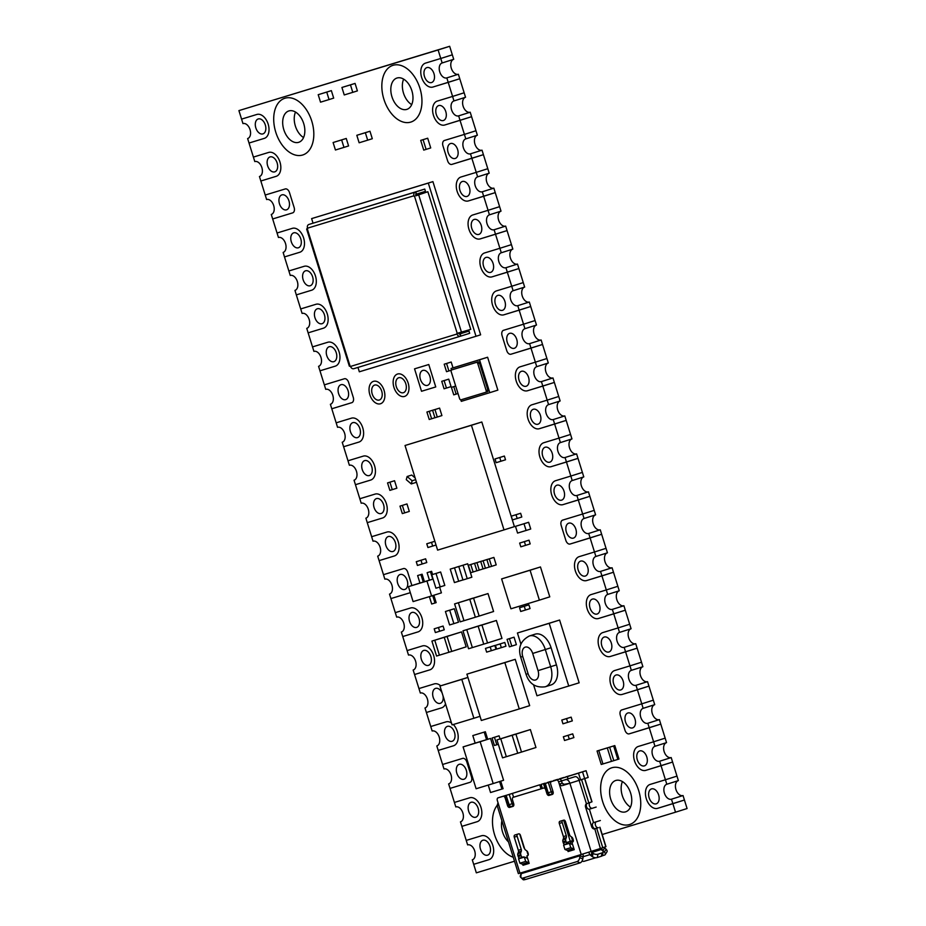 <?xml version="1.0" encoding="UTF-8"?>
<svg xmlns="http://www.w3.org/2000/svg" width="926" height="926" viewBox="0 0 926 926"><rect width="100%" height="100%" fill="white"/><g stroke="black" fill="none" stroke-linecap="round" stroke-linejoin="round"><path stroke-width="1.39" d="M406.78 109.395A16.436 10.406 -107.5 0 0 406.85 109.384A16.436 10.406 -107.5 0 0 411.839 90.621A16.436 10.406 -107.5 0 0 397.011 78.016A16.436 10.406 -107.5 0 0 396.941 78.039A16.436 10.406 -107.5 0 0 391.953 96.79A16.436 10.406 -107.5 0 0 406.78 109.395M393.052 65.306A29.748 18.844 -107.5 0 0 392.925 65.341A29.748 18.844 -107.5 0 0 383.908 99.29A29.748 18.844 -107.5 0 0 410.739 122.105A29.748 18.844 -107.5 0 0 410.866 122.07A29.748 18.844 -107.5 0 0 419.883 88.12A29.748 18.844 -107.5 0 0 393.052 65.306A29.748 18.844 72.5 0 1 419.883 88.12A29.748 18.844 72.5 0 1 410.866 122.07A29.748 18.844 72.5 0 1 410.739 122.105A29.748 18.844 72.5 0 1 383.908 99.29A29.748 18.844 72.5 0 1 392.925 65.341A29.748 18.844 72.5 0 1 393.052 65.306M403.643 79.138A16.436 10.406 -107.5 0 0 411.7 104.626M298.647 142.326A16.436 10.406 -107.5 0 0 298.716 142.303A16.436 10.406 -107.5 0 0 303.705 123.54A16.436 10.406 -107.5 0 0 288.877 110.935A16.436 10.406 -107.5 0 0 288.808 110.958A16.436 10.406 -107.5 0 0 283.819 129.709A16.436 10.406 -107.5 0 0 298.647 142.326M284.919 98.237A29.748 18.844 -107.5 0 0 284.791 98.272A29.748 18.844 -107.5 0 0 275.774 132.21A29.748 18.844 -107.5 0 0 302.605 155.024A29.748 18.844 -107.5 0 0 302.733 154.989A29.748 18.844 -107.5 0 0 311.749 121.051A29.748 18.844 -107.5 0 0 284.919 98.237A29.748 18.844 -107.5 0 0 284.791 98.272A29.748 18.844 -107.5 0 0 275.774 132.21A29.748 18.844 -107.5 0 0 302.605 155.024A29.748 18.844 -107.5 0 0 302.733 154.989A29.748 18.844 -107.5 0 0 311.749 121.051A29.748 18.844 -107.5 0 0 284.919 98.237M295.51 112.058A16.436 10.406 -107.5 0 0 303.566 137.546M625.571 811.859A16.436 10.406 -107.5 0 0 625.64 811.836A16.436 10.406 -107.5 0 0 630.629 793.084A16.436 10.406 -107.5 0 0 615.802 780.468A16.436 10.406 -107.5 0 0 615.732 780.491A16.436 10.406 -107.5 0 0 610.743 799.254A16.436 10.406 -107.5 0 0 625.571 811.859M611.843 767.77A29.748 18.844 -107.5 0 0 611.716 767.804A29.748 18.844 -107.5 0 0 602.699 801.742A29.748 18.844 -107.5 0 0 629.53 824.557A29.748 18.844 -107.5 0 0 629.657 824.522A29.748 18.844 -107.5 0 0 638.685 790.584A29.748 18.844 -107.5 0 0 611.843 767.77A29.748 18.844 -107.5 0 0 611.716 767.804A29.748 18.844 -107.5 0 0 602.699 801.742A29.748 18.844 -107.5 0 0 629.53 824.557A29.748 18.844 -107.5 0 0 629.657 824.522A29.748 18.844 -107.5 0 0 638.685 790.584A29.748 18.844 -107.5 0 0 611.843 767.77M622.434 781.59A16.436 10.406 -107.5 0 0 630.49 807.09M498.176 804.173A29.748 18.844 -107.5 0 0 494.195 833.446A29.748 18.844 -107.5 0 0 513.259 857.245A29.748 18.844 72.5 0 1 494.195 833.446A29.748 18.844 72.5 0 1 498.176 804.173M501.892 820.772A16.436 10.406 -107.5 0 0 508.478 841.896M656.21 803.837A7.825 4.954 -107.5 0 0 656.233 803.826A7.825 4.954 -107.5 0 0 658.617 794.902A7.825 4.954 -107.5 0 0 651.557 788.894A7.825 4.954 -107.5 0 0 651.522 788.906A7.825 4.954 -107.5 0 0 649.149 797.842A7.825 4.954 -107.5 0 0 656.21 803.837M442.165 62.956L453.717 59.299L449.666 46.3L438.114 49.958L440.764 58.477L425.497 63.118A12.524 7.929 -107.5 0 0 425.451 63.142A12.524 7.929 -107.5 0 0 421.643 77.425A12.524 7.929 -107.5 0 0 432.951 87.032L459.771 78.733L448.219 82.379L446.818 77.9A7.825 4.954 72.5 0 1 439.757 71.892A7.825 4.954 72.5 0 1 442.13 62.968A7.825 4.954 72.5 0 1 442.165 62.956L440.764 58.477L425.497 63.118A12.524 7.929 -107.5 0 0 425.451 63.142A12.524 7.929 -107.5 0 0 421.643 77.425A12.524 7.929 -107.5 0 0 432.951 87.032L448.219 82.379L452.594 96.431L437.327 101.084A12.524 7.929 -107.5 0 0 437.269 101.096A12.524 7.929 -107.5 0 0 433.472 115.391A12.524 7.929 -107.5 0 0 444.769 124.998L471.589 116.699L460.037 120.345L458.648 115.866A7.825 4.954 72.5 0 1 451.587 109.858A7.825 4.954 72.5 0 1 453.96 100.922L452.594 96.431L437.327 101.084A12.524 7.929 -107.5 0 0 437.269 101.096A12.524 7.929 -107.5 0 0 433.472 115.391A12.524 7.929 -107.5 0 0 444.769 124.998L460.037 120.345L464.412 134.397L444.399 140.486A4.699 2.975 -107.5 0 0 444.387 140.497A4.699 2.975 -107.5 0 0 442.952 145.845L447.605 160.788A4.699 2.975 72.5 0 0 451.853 164.4L483.418 154.654L471.866 158.311L470.466 153.832A7.825 4.954 72.5 0 1 463.405 147.824A7.825 4.954 72.5 0 1 465.778 138.888A7.825 4.954 72.5 0 1 465.813 138.877L464.412 134.397L444.399 140.486A4.699 2.975 -107.5 0 0 444.387 140.497A4.699 2.975 -107.5 0 0 442.952 145.845L447.605 160.788A4.699 2.975 -107.5 0 0 451.853 164.4L471.866 158.311L476.242 172.363L460.974 177.005A12.524 7.929 -107.5 0 0 460.916 177.028A12.524 7.929 -107.5 0 0 457.12 191.312A12.524 7.929 -107.5 0 0 468.417 200.919L495.236 192.62L483.685 196.277L482.296 191.786A7.825 4.954 72.5 0 1 475.235 185.79A7.825 4.954 72.5 0 1 477.608 176.854A7.825 4.954 72.5 0 1 477.642 176.843L476.242 172.363L460.974 177.005A12.524 7.929 -107.5 0 0 460.916 177.028A12.524 7.929 -107.5 0 0 457.12 191.312A12.524 7.929 -107.5 0 0 468.417 200.919L483.685 196.277L488.071 210.318L472.792 214.971A12.524 7.929 -107.5 0 0 472.746 214.982A12.524 7.929 -107.5 0 0 468.938 229.278A12.524 7.929 -107.5 0 0 480.247 238.885L507.066 230.586L495.514 234.232L494.114 229.752A7.825 4.954 72.5 0 1 487.053 223.745A7.825 4.954 72.5 0 1 489.426 214.82L488.071 210.318L472.792 214.971A12.524 7.929 -107.5 0 0 472.746 214.982A12.524 7.929 -107.5 0 0 468.938 229.278A12.524 7.929 -107.5 0 0 480.247 238.885L495.514 234.232L499.89 248.284L484.622 252.937A12.524 7.929 -107.5 0 0 484.564 252.948A12.524 7.929 -107.5 0 0 480.768 267.244A12.524 7.929 -107.5 0 0 492.065 276.851L518.884 268.552L507.332 272.198L505.943 267.718A7.825 4.954 72.5 0 1 498.882 261.711A7.825 4.954 72.5 0 1 501.255 252.775A7.825 4.954 72.5 0 1 501.29 252.763L499.89 248.284L484.622 252.937A12.524 7.929 -107.5 0 0 484.564 252.948A12.524 7.929 -107.5 0 0 480.768 267.244A12.524 7.929 -107.5 0 0 492.065 276.851L507.332 272.198L511.719 286.25L496.44 290.891A12.524 7.929 -107.5 0 0 496.394 290.914A12.524 7.929 -107.5 0 0 492.586 305.21A12.524 7.929 -107.5 0 0 503.894 314.805L530.714 306.506L519.162 310.164L517.761 305.673A7.825 4.954 72.5 0 1 510.701 299.677A7.825 4.954 72.5 0 1 513.073 290.741A7.825 4.954 72.5 0 1 513.108 290.729L511.719 286.25L496.44 290.891A12.524 7.929 -107.5 0 0 496.394 290.914A12.524 7.929 -107.5 0 0 492.586 305.21A12.524 7.929 -107.5 0 0 503.894 314.805L519.162 310.164L523.537 324.204L503.524 330.304A4.699 2.975 -107.5 0 0 503.501 330.304A4.699 2.975 -107.5 0 0 503.501 330.304A4.699 2.975 -107.5 0 0 502.077 335.652L506.73 350.595A4.699 2.975 72.5 0 0 510.967 354.218L542.532 344.472L530.992 348.118L529.591 343.639A7.825 4.954 72.5 0 1 522.53 337.631A7.825 4.954 72.5 0 1 524.903 328.707A7.825 4.954 72.5 0 1 524.938 328.695L523.537 324.204L503.524 330.304A4.699 2.975 -107.5 0 0 502.077 335.652L506.73 350.595A4.699 2.975 -107.5 0 0 510.967 354.218L530.992 348.118L535.367 362.17L520.088 366.823A12.524 7.929 -107.5 0 0 520.042 366.835A12.524 7.929 -107.5 0 0 520.042 366.835A12.524 7.929 -107.5 0 0 516.233 381.13A12.524 7.929 -107.5 0 0 527.542 390.737L554.361 382.438L542.81 386.084L541.409 381.605A7.825 4.954 72.5 0 1 534.348 375.597A7.825 4.954 72.5 0 1 536.721 366.661L535.367 362.17L520.088 366.823A12.524 7.929 -107.5 0 0 516.233 381.13A12.524 7.929 -107.5 0 0 527.542 390.737L542.81 386.084L547.185 400.136L531.918 404.789A12.524 7.929 -107.5 0 0 531.86 404.801A12.524 7.929 -107.5 0 0 528.063 419.096A12.524 7.929 -107.5 0 0 539.36 428.703L566.18 420.392L554.639 424.05L553.239 419.571A7.825 4.954 72.5 0 1 546.178 413.563A7.825 4.954 72.5 0 1 548.551 404.627A7.825 4.954 72.5 0 1 548.586 404.616L547.185 400.136L531.918 404.789A12.524 7.929 -107.5 0 0 531.86 404.801A12.524 7.929 -107.5 0 0 528.063 419.096A12.524 7.929 -107.5 0 0 539.36 428.703L554.639 424.05L559.015 438.102L543.736 442.744A12.524 7.929 -107.5 0 0 543.689 442.767A12.524 7.929 -107.5 0 0 539.881 457.05A12.524 7.929 -107.5 0 0 551.19 466.658L578.009 458.358L566.457 462.016L565.057 457.525A7.825 4.954 72.5 0 1 557.996 451.529A7.825 4.954 72.5 0 1 560.369 442.593A7.825 4.954 72.5 0 1 560.404 442.582L559.015 438.102L543.736 442.744A12.524 7.929 -107.5 0 0 543.689 442.767A12.524 7.929 -107.5 0 0 539.881 457.05A12.524 7.929 -107.5 0 0 551.19 466.658L566.457 462.016L570.833 476.057L555.565 480.71A12.524 7.929 -107.5 0 0 555.507 480.721A12.524 7.929 -107.5 0 0 551.711 495.016A12.524 7.929 -107.5 0 0 563.008 504.624L589.827 496.324L578.287 499.971L576.886 495.491A7.825 4.954 72.5 0 1 569.826 489.484A7.825 4.954 72.5 0 1 572.199 480.559L570.833 476.057L555.565 480.71A12.524 7.929 -107.5 0 0 555.507 480.721A12.524 7.929 -107.5 0 0 551.711 495.016A12.524 7.929 -107.5 0 0 563.008 504.624L578.287 499.971L582.662 514.023L562.649 520.111A4.699 2.975 -107.5 0 0 562.626 520.123A4.699 2.975 -107.5 0 0 561.191 525.47L565.855 540.414A4.699 2.975 72.5 0 0 570.092 544.025L601.657 534.29L590.105 537.937L588.705 533.457A7.825 4.954 72.5 0 1 581.644 527.45A7.825 4.954 72.5 0 1 584.028 518.514A7.825 4.954 72.5 0 1 584.051 518.502L582.662 514.023L562.649 520.111A4.699 2.975 -107.5 0 0 562.626 520.123A4.699 2.975 -107.5 0 0 561.191 525.47L565.855 540.414A4.699 2.975 -107.5 0 0 570.092 544.025L590.105 537.937L594.48 551.989L579.213 556.63A12.524 7.929 -107.5 0 0 579.155 556.653A12.524 7.929 -107.5 0 0 575.359 570.948A12.524 7.929 -107.5 0 0 586.656 580.544L613.487 572.245L601.935 575.903L600.534 571.411A7.825 4.954 72.5 0 1 593.473 565.416A7.825 4.954 72.5 0 1 595.846 556.48A7.825 4.954 72.5 0 1 595.881 556.468L594.48 551.989L579.213 556.63A12.524 7.929 -107.5 0 0 579.155 556.653A12.524 7.929 -107.5 0 0 575.359 570.948A12.524 7.929 -107.5 0 0 586.656 580.544L601.935 575.903L606.31 589.943L591.031 594.596A12.524 7.929 -107.5 0 0 590.985 594.619A12.524 7.929 -107.5 0 0 587.188 608.903A12.524 7.929 -107.5 0 0 598.485 618.51L625.305 610.211L613.753 613.857L612.352 609.377A7.825 4.954 72.5 0 1 605.291 603.37A7.825 4.954 72.5 0 1 607.676 594.446L606.31 589.943L591.031 594.596A12.524 7.929 -107.5 0 0 590.985 594.619A12.524 7.929 -107.5 0 0 587.188 608.903A12.524 7.929 -107.5 0 0 598.485 618.51L613.753 613.857L618.128 627.909L602.861 632.562A12.524 7.929 -107.5 0 0 602.803 632.574A12.524 7.929 -107.5 0 0 599.006 646.869A12.524 7.929 -107.5 0 0 610.303 656.476L637.134 648.177L625.582 651.823L624.182 647.343A7.825 4.954 72.5 0 1 617.121 641.336A7.825 4.954 72.5 0 1 619.494 632.4A7.825 4.954 72.5 0 1 619.529 632.4L618.128 627.909L602.861 632.562A12.524 7.929 -107.5 0 0 602.803 632.574A12.524 7.929 -107.5 0 0 599.006 646.869A12.524 7.929 -107.5 0 0 610.303 656.476L625.582 651.823L629.958 665.875L614.679 670.528A12.524 7.929 -107.5 0 0 614.632 670.54A12.524 7.929 -107.5 0 0 610.836 684.835A12.524 7.929 -107.5 0 0 622.133 694.442L648.952 686.131L637.401 689.789L636.012 685.298A7.825 4.954 72.5 0 1 628.939 679.302A7.825 4.954 72.5 0 1 631.324 670.366A7.825 4.954 72.5 0 1 631.347 670.355L629.958 665.875L614.679 670.528A12.524 7.929 -107.5 0 0 614.632 670.54A12.524 7.929 -107.5 0 0 610.836 684.835A12.524 7.929 -107.5 0 0 622.133 694.442L637.401 689.789L641.776 703.841L621.763 709.929A4.699 2.975 -107.5 0 0 621.74 709.941A4.699 2.975 -107.5 0 0 621.74 709.941A4.699 2.975 -107.5 0 0 620.316 715.277L624.969 730.22A4.699 2.975 72.5 0 0 629.217 733.843L660.782 724.097L649.23 727.755L647.83 723.264A7.825 4.954 72.5 0 1 640.769 717.268A7.825 4.954 72.5 0 1 643.142 708.332L641.776 703.841L621.763 709.929A4.699 2.975 -107.5 0 0 620.316 715.277L624.969 730.22A4.699 2.975 -107.5 0 0 629.217 733.843L649.23 727.755L653.606 741.795L638.327 746.449A12.524 7.929 -107.5 0 0 638.28 746.46A12.524 7.929 -107.5 0 0 638.28 746.46A12.524 7.929 -107.5 0 0 634.484 760.755A12.524 7.929 -107.5 0 0 645.781 770.363L672.6 762.063L661.048 765.709L659.659 761.23A7.825 4.954 72.5 0 1 652.587 755.222A7.825 4.954 72.5 0 1 654.971 746.298L653.606 741.795L638.327 746.449A12.524 7.929 -107.5 0 0 634.484 760.755A12.524 7.929 -107.5 0 0 645.781 770.363L661.048 765.709L665.424 779.761L650.156 784.415A12.524 7.929 -107.5 0 0 650.098 784.426A12.524 7.929 -107.5 0 0 646.302 798.721A12.524 7.929 -107.5 0 0 657.599 808.329L672.878 803.675L675.529 812.195L687.08 808.537L684.43 800.018L672.878 803.675L671.477 799.196A7.825 4.954 72.5 0 1 664.417 793.188A7.825 4.954 72.5 0 1 666.789 784.253A7.825 4.954 72.5 0 1 666.824 784.241L665.424 779.761L650.156 784.415A12.524 7.929 -107.5 0 0 650.098 784.426A12.524 7.929 -107.5 0 0 646.302 798.721A12.524 7.929 -107.5 0 0 657.599 808.329L684.43 800.018L683.029 795.538A7.825 4.954 72.5 0 1 675.968 789.565A7.825 4.954 72.5 0 1 678.307 780.618M666.824 784.241L678.376 780.595L676.975 776.115L665.424 779.761L676.975 776.115L671.2 757.572A7.825 4.954 72.5 0 1 664.15 751.599A7.825 4.954 72.5 0 1 666.488 742.652M671.477 799.196L683.029 795.538M644.38 765.883A7.825 4.954 -107.5 0 0 644.415 765.871A7.825 4.954 -107.5 0 0 646.788 756.936A7.825 4.954 -107.5 0 0 639.727 750.928A7.825 4.954 -107.5 0 0 639.692 750.94A7.825 4.954 -107.5 0 0 637.32 759.876A7.825 4.954 -107.5 0 0 644.38 765.883M654.971 746.298A7.825 4.954 72.5 0 1 654.995 746.287L666.546 742.629L665.157 738.149L653.606 741.795L665.157 738.149L659.381 719.618A7.825 4.954 72.5 0 1 652.321 713.633A7.825 4.954 72.5 0 1 654.659 704.686M659.659 761.23L671.2 757.572M620.733 689.951A7.825 4.954 -107.5 0 0 620.767 689.939A7.825 4.954 -107.5 0 0 623.14 681.015A7.825 4.954 -107.5 0 0 616.079 675.008A7.825 4.954 -107.5 0 0 616.045 675.019A7.825 4.954 -107.5 0 0 613.672 683.944A7.825 4.954 -107.5 0 0 620.733 689.951M643.142 708.332A7.825 4.954 72.5 0 1 643.176 708.321L654.728 704.663L647.552 681.652A7.825 4.954 72.5 0 1 640.503 675.667A7.825 4.954 72.5 0 1 642.841 666.732M631.347 670.355L642.899 666.708L641.51 662.217L629.958 665.875L641.51 662.217L635.734 643.686A7.825 4.954 72.5 0 1 628.673 637.713A7.825 4.954 72.5 0 1 631.011 628.766M636.012 685.298L647.552 681.652M608.914 651.985A7.825 4.954 -107.5 0 0 608.938 651.985A7.825 4.954 -107.5 0 0 611.322 643.049A7.825 4.954 -107.5 0 0 604.25 637.042A7.825 4.954 -107.5 0 0 604.227 637.053A7.825 4.954 -107.5 0 0 601.854 645.989A7.825 4.954 -107.5 0 0 608.914 651.985M619.529 632.4L631.081 628.742L629.68 624.263L618.128 627.909L629.68 624.263L623.904 605.731A7.825 4.954 72.5 0 1 616.855 599.747A7.825 4.954 72.5 0 1 619.193 590.8M624.182 647.343L635.734 643.686M597.085 614.031A7.825 4.954 -107.5 0 0 597.12 614.019A7.825 4.954 -107.5 0 0 599.492 605.083A7.825 4.954 -107.5 0 0 592.432 599.087A7.825 4.954 -107.5 0 0 592.397 599.087A7.825 4.954 -107.5 0 0 590.024 608.023A7.825 4.954 -107.5 0 0 597.085 614.031M607.676 594.446A7.825 4.954 72.5 0 1 607.699 594.434L619.251 590.776L617.862 586.297L606.31 589.943L617.862 586.297L612.086 567.765A7.825 4.954 72.5 0 1 605.025 561.781A7.825 4.954 72.5 0 1 607.363 552.834M612.352 609.377L623.904 605.731M585.267 576.065A7.825 4.954 -107.5 0 0 585.29 576.053A7.825 4.954 -107.5 0 0 587.674 567.117A7.825 4.954 -107.5 0 0 580.602 561.121A7.825 4.954 -107.5 0 0 580.579 561.133A7.825 4.954 -107.5 0 0 578.194 570.057A7.825 4.954 -107.5 0 0 585.267 576.065M595.881 556.468L607.433 552.822L606.032 548.331L594.48 551.989L606.032 548.331L600.256 529.799A7.825 4.954 72.5 0 1 593.207 523.827A7.825 4.954 72.5 0 1 595.545 514.879M600.534 571.411L612.086 567.765M561.619 500.144A7.825 4.954 -107.5 0 0 561.642 500.133A7.825 4.954 -107.5 0 0 564.027 491.197A7.825 4.954 -107.5 0 0 556.954 485.189A7.825 4.954 -107.5 0 0 556.931 485.201A7.825 4.954 -107.5 0 0 554.547 494.137A7.825 4.954 -107.5 0 0 561.619 500.144M572.199 480.559A7.825 4.954 72.5 0 1 572.233 480.548L583.785 476.89L582.385 472.41L570.833 476.057L582.385 472.41L576.609 453.879A7.825 4.954 72.5 0 1 569.559 447.895A7.825 4.954 72.5 0 1 571.898 438.947M584.051 518.502L595.603 514.856L588.438 491.833A7.825 4.954 72.5 0 1 581.378 485.861A7.825 4.954 72.5 0 1 583.716 476.913M576.886 495.491L588.438 491.833M549.789 462.178A7.825 4.954 -107.5 0 0 549.824 462.167A7.825 4.954 -107.5 0 0 552.197 453.231A7.825 4.954 -107.5 0 0 545.136 447.235A7.825 4.954 -107.5 0 0 545.101 447.246A7.825 4.954 -107.5 0 0 542.729 456.171A7.825 4.954 -107.5 0 0 549.789 462.178M560.404 442.582L571.955 438.924L570.555 434.444L559.015 438.102L570.555 434.444L564.791 415.913A7.825 4.954 72.5 0 1 557.73 409.94A7.825 4.954 72.5 0 1 560.068 400.993M565.057 457.525L576.609 453.879M537.971 424.212A7.825 4.954 -107.5 0 0 537.994 424.201A7.825 4.954 -107.5 0 0 540.379 415.276A7.825 4.954 -107.5 0 0 533.307 409.269A7.825 4.954 -107.5 0 0 533.283 409.28A7.825 4.954 -107.5 0 0 530.899 418.216A7.825 4.954 -107.5 0 0 537.971 424.212M548.586 404.616L560.137 400.97L558.737 396.478L547.185 400.136L558.737 396.478L552.961 377.947A7.825 4.954 72.5 0 1 545.912 371.974A7.825 4.954 72.5 0 1 548.25 363.027M553.239 419.571L564.791 415.913M526.142 386.246A7.825 4.954 -107.5 0 0 526.176 386.246A7.825 4.954 -107.5 0 0 528.549 377.31A7.825 4.954 -107.5 0 0 521.488 371.303A7.825 4.954 -107.5 0 0 521.454 371.314A7.825 4.954 -107.5 0 0 519.081 380.25A7.825 4.954 -107.5 0 0 526.142 386.246M536.721 366.661A7.825 4.954 72.5 0 1 536.756 366.661L548.308 363.004L546.907 358.524L535.367 362.17L546.907 358.524L541.143 339.992A7.825 4.954 72.5 0 1 534.082 334.008A7.825 4.954 72.5 0 1 536.42 325.061M541.409 381.605L552.961 377.947M502.494 310.326A7.825 4.954 -107.5 0 0 502.529 310.314A7.825 4.954 -107.5 0 0 504.901 301.39A7.825 4.954 -107.5 0 0 497.841 295.382A7.825 4.954 -107.5 0 0 497.806 295.394A7.825 4.954 -107.5 0 0 495.433 304.318A7.825 4.954 -107.5 0 0 502.494 310.326M524.938 328.695L536.49 325.038L529.313 302.026A7.825 4.954 72.5 0 1 522.264 296.042A7.825 4.954 72.5 0 1 524.602 287.095M513.108 290.729L524.66 287.083L523.259 282.592L511.719 286.25L523.259 282.592L517.495 264.06A7.825 4.954 72.5 0 1 510.434 258.088A7.825 4.954 72.5 0 1 512.773 249.14M517.761 305.673L529.313 302.026M490.664 272.36A7.825 4.954 -107.5 0 0 490.699 272.348A7.825 4.954 -107.5 0 0 493.072 263.424A7.825 4.954 -107.5 0 0 486.011 257.416A7.825 4.954 -107.5 0 0 485.988 257.428A7.825 4.954 -107.5 0 0 483.603 266.364A7.825 4.954 -107.5 0 0 490.664 272.36M501.29 252.763L512.842 249.117L511.441 244.638L499.89 248.284L511.441 244.638L505.665 226.094A7.825 4.954 72.5 0 1 498.616 220.122A7.825 4.954 72.5 0 1 500.954 211.174M505.943 267.718L517.495 264.06M478.846 234.405A7.825 4.954 -107.5 0 0 478.881 234.394A7.825 4.954 -107.5 0 0 481.254 225.458A7.825 4.954 -107.5 0 0 474.193 219.45A7.825 4.954 -107.5 0 0 474.158 219.462A7.825 4.954 -107.5 0 0 471.785 228.398A7.825 4.954 -107.5 0 0 478.846 234.405M489.426 214.82A7.825 4.954 72.5 0 1 489.46 214.809L501.012 211.151L499.612 206.672L488.071 210.318L499.612 206.672L493.847 188.14A7.825 4.954 72.5 0 1 486.787 182.156A7.825 4.954 72.5 0 1 489.125 173.208M494.114 229.752L505.665 226.094M467.017 196.439A7.825 4.954 -107.5 0 0 467.051 196.428A7.825 4.954 -107.5 0 0 469.424 187.492A7.825 4.954 -107.5 0 0 462.363 181.496A7.825 4.954 -107.5 0 0 462.34 181.508A7.825 4.954 -107.5 0 0 459.956 190.432A7.825 4.954 -107.5 0 0 467.017 196.439M477.642 176.843L489.194 173.197L487.794 168.706L476.242 172.363L487.794 168.706L482.018 150.174A7.825 4.954 72.5 0 1 474.969 144.201A7.825 4.954 72.5 0 1 477.295 135.254M482.296 191.786L493.847 188.14M443.369 120.519A7.825 4.954 -107.5 0 0 443.404 120.507A7.825 4.954 -107.5 0 0 445.776 111.571A7.825 4.954 -107.5 0 0 438.716 105.564A7.825 4.954 -107.5 0 0 438.681 105.576A7.825 4.954 -107.5 0 0 436.308 114.511A7.825 4.954 -107.5 0 0 443.369 120.519M453.96 100.922A7.825 4.954 72.5 0 1 453.995 100.922L465.535 97.265L464.146 92.785L452.594 96.431L464.146 92.785L458.37 74.254A7.825 4.954 72.5 0 1 451.321 68.269A7.825 4.954 72.5 0 1 453.647 59.322M465.813 138.877L477.365 135.231L470.2 112.208A7.825 4.954 72.5 0 1 463.139 106.235A7.825 4.954 72.5 0 1 465.477 97.288M458.648 115.866L470.2 112.208M431.551 82.553A7.825 4.954 -107.5 0 0 431.585 82.541A7.825 4.954 -107.5 0 0 433.958 73.605A7.825 4.954 -107.5 0 0 426.898 67.61A7.825 4.954 -107.5 0 0 426.863 67.61A7.825 4.954 -107.5 0 0 424.49 76.545A7.825 4.954 -107.5 0 0 431.551 82.553M446.818 77.9L458.37 74.254M440.764 58.477L452.316 54.819L440.764 58.477M632.562 727.917A7.825 4.954 -107.5 0 0 632.585 727.905A7.825 4.954 -107.5 0 0 634.97 718.97A7.825 4.954 -107.5 0 0 627.909 712.974A7.825 4.954 -107.5 0 0 627.874 712.985A7.825 4.954 -107.5 0 0 625.501 721.91A7.825 4.954 -107.5 0 0 632.562 727.917M647.83 723.264L659.381 719.618M641.776 703.841L653.328 700.183L641.776 703.841M573.437 538.099A7.825 4.954 -107.5 0 0 573.472 538.087A7.825 4.954 -107.5 0 0 575.845 529.163A7.825 4.954 -107.5 0 0 568.784 523.155A7.825 4.954 -107.5 0 0 568.749 523.167A7.825 4.954 -107.5 0 0 566.376 532.103A7.825 4.954 -107.5 0 0 573.437 538.099M588.705 533.457L600.256 529.799M582.662 514.023L594.214 510.376L582.662 514.023M514.324 348.292A7.825 4.954 -107.5 0 0 514.347 348.28A7.825 4.954 -107.5 0 0 516.72 339.344A7.825 4.954 -107.5 0 0 509.659 333.348A7.825 4.954 -107.5 0 0 509.636 333.348A7.825 4.954 -107.5 0 0 507.251 342.284A7.825 4.954 -107.5 0 0 514.324 348.292M529.591 343.639L541.143 339.992M523.537 324.204L535.089 320.558L523.537 324.204M455.198 158.473A7.825 4.954 -107.5 0 0 455.233 158.462A7.825 4.954 -107.5 0 0 457.606 149.537A7.825 4.954 -107.5 0 0 450.545 143.53A7.825 4.954 -107.5 0 0 450.511 143.542A7.825 4.954 -107.5 0 0 448.138 152.477A7.825 4.954 -107.5 0 0 455.198 158.473M470.466 153.832L482.018 150.174M464.412 134.397L475.964 130.74L464.412 134.397M286.551 209.82A7.825 4.954 -107.5 0 0 286.574 209.808A7.825 4.954 -107.5 0 0 288.958 200.884A7.825 4.954 -107.5 0 0 281.886 194.877A7.825 4.954 -107.5 0 0 281.863 194.888A7.825 4.954 -107.5 0 0 279.478 203.824A7.825 4.954 -107.5 0 0 286.551 209.82M389.545 594.087A7.825 4.954 72.5 0 1 389.51 594.098L389.58 594.075A7.825 4.954 72.5 0 0 391.918 585.163A7.825 4.954 72.5 0 0 384.857 579.155L383.468 574.676L403.481 568.576A4.699 2.975 -107.5 0 1 407.718 572.199L411.885 585.568L407.718 572.199A4.699 2.975 -107.5 0 0 403.481 568.576L383.468 574.676L379.093 560.624L394.36 555.97A12.524 7.929 -107.5 0 0 394.407 555.959A12.524 7.929 -107.5 0 0 398.215 541.664A12.524 7.929 -107.5 0 0 386.906 532.056L371.639 536.71L373.039 541.189A7.825 4.954 72.5 0 1 380.1 547.197A7.825 4.954 72.5 0 1 377.727 556.132A7.825 4.954 72.5 0 1 377.692 556.132L379.093 560.624L394.36 555.97A12.524 7.929 -107.5 0 0 394.407 555.959A12.524 7.929 -107.5 0 0 398.215 541.664A12.524 7.929 -107.5 0 0 386.906 532.056L371.639 536.71L367.263 522.658L382.531 518.004A12.524 7.929 -107.5 0 0 382.588 517.993A12.524 7.929 -107.5 0 0 386.385 503.698A12.524 7.929 -107.5 0 0 375.088 494.09L359.82 498.744L361.209 503.223A7.825 4.954 72.5 0 1 368.27 509.231A7.825 4.954 72.5 0 1 365.897 518.166L367.263 522.658L382.531 518.004A12.524 7.929 -107.5 0 0 382.588 517.993A12.524 7.929 -107.5 0 0 386.385 503.698A12.524 7.929 -107.5 0 0 375.088 494.09L359.82 498.744L355.445 484.692L370.713 480.05A12.524 7.929 -107.5 0 0 370.759 480.027A12.524 7.929 -107.5 0 0 374.567 465.743A12.524 7.929 -107.5 0 0 363.258 456.136L347.991 460.778L349.391 465.269A7.825 4.954 72.5 0 1 356.452 471.265A7.825 4.954 72.5 0 1 354.079 480.2A7.825 4.954 72.5 0 1 354.045 480.212L355.445 484.692L370.713 480.05A12.524 7.929 -107.5 0 0 370.759 480.027A12.524 7.929 -107.5 0 0 374.567 465.743A12.524 7.929 -107.5 0 0 363.258 456.136L347.991 460.778L343.615 446.737L358.883 442.084A12.524 7.929 -107.5 0 0 358.941 442.072A12.524 7.929 -107.5 0 0 362.737 427.777A12.524 7.929 -107.5 0 0 351.44 418.17L336.173 422.823L337.562 427.303A7.825 4.954 72.5 0 1 344.622 433.31A7.825 4.954 72.5 0 1 342.25 442.234A7.825 4.954 72.5 0 1 342.215 442.246L343.615 446.737L358.883 442.084A12.524 7.929 -107.5 0 0 358.941 442.072A12.524 7.929 -107.5 0 0 362.737 427.777A12.524 7.929 -107.5 0 0 351.44 418.17L336.173 422.823L331.786 408.771L351.811 402.671A4.699 2.975 -107.5 0 0 351.822 402.671A4.699 2.975 -107.5 0 0 351.822 402.671A4.699 2.975 -107.5 0 0 353.257 397.323L348.604 382.38A4.699 2.975 72.5 0 0 344.356 378.769L324.343 384.857L325.744 389.337A7.825 4.954 72.5 0 1 332.804 395.344A7.825 4.954 72.5 0 1 330.432 404.28A7.825 4.954 72.5 0 1 330.397 404.292L331.786 408.771L351.811 402.671A4.699 2.975 -107.5 0 0 353.257 397.323L348.604 382.38A4.699 2.975 -107.5 0 0 344.356 378.769L324.343 384.857L319.968 370.805L335.235 366.164A12.524 7.929 -107.5 0 0 335.293 366.14A12.524 7.929 -107.5 0 0 339.09 351.845A12.524 7.929 -107.5 0 0 327.792 342.25L312.513 346.891L313.914 351.382A7.825 4.954 72.5 0 1 320.975 357.378A7.825 4.954 72.5 0 1 318.602 366.314A7.825 4.954 72.5 0 1 318.567 366.326L319.968 370.805L335.235 366.164A12.524 7.929 -107.5 0 0 335.293 366.14A12.524 7.929 -107.5 0 0 339.09 351.845A12.524 7.929 -107.5 0 0 327.792 342.25L312.513 346.891L308.138 332.851L323.417 328.198A12.524 7.929 -107.5 0 0 323.463 328.174A12.524 7.929 -107.5 0 0 327.272 313.891A12.524 7.929 -107.5 0 0 315.963 304.284L300.695 308.937L302.096 313.416A7.825 4.954 72.5 0 1 309.157 319.424A7.825 4.954 72.5 0 1 306.784 328.348A7.825 4.954 72.5 0 1 306.749 328.36L308.138 332.851L323.417 328.198A12.524 7.929 -107.5 0 0 323.463 328.174A12.524 7.929 -107.5 0 0 327.272 313.891A12.524 7.929 -107.5 0 0 315.963 304.284L300.695 308.937L296.32 294.885L311.587 290.232A12.524 7.929 -107.5 0 0 311.645 290.22A12.524 7.929 -107.5 0 0 315.442 275.925A12.524 7.929 -107.5 0 0 304.145 266.318L288.866 270.971L290.266 275.45A7.825 4.954 72.5 0 1 297.327 281.458A7.825 4.954 72.5 0 1 294.954 290.394L296.32 294.885L311.587 290.232A12.524 7.929 -107.5 0 0 311.645 290.22A12.524 7.929 -107.5 0 0 315.442 275.925A12.524 7.929 -107.5 0 0 304.145 266.318L288.866 270.971L284.49 256.919L299.769 252.266A12.524 7.929 -107.5 0 0 299.816 252.254A12.524 7.929 -107.5 0 0 299.816 252.254A12.524 7.929 -107.5 0 0 303.624 237.959A12.524 7.929 -107.5 0 0 292.315 228.352L277.048 233.005L278.448 237.484A7.825 4.954 72.5 0 1 285.509 243.492A7.825 4.954 72.5 0 1 283.136 252.428L284.49 256.919L299.769 252.266A12.524 7.929 -107.5 0 0 303.624 237.959A12.524 7.929 -107.5 0 0 292.315 228.352L277.048 233.005L272.672 218.953L292.685 212.864A4.699 2.975 -107.5 0 0 292.709 212.853A4.699 2.975 -107.5 0 0 294.132 207.517L289.479 192.562A4.699 2.975 -107.5 0 0 285.243 188.95L265.218 195.039L266.619 199.53A7.825 4.954 72.5 0 1 273.679 205.526A7.825 4.954 72.5 0 1 271.306 214.462A7.825 4.954 72.5 0 1 271.272 214.473L272.672 218.953L292.685 212.864A4.699 2.975 -107.5 0 0 292.709 212.853A4.699 2.975 -107.5 0 0 294.132 207.517L289.479 192.562A4.699 2.975 72.5 0 0 285.243 188.95L265.218 195.039L260.843 180.998L276.122 176.345A12.524 7.929 -107.5 0 0 276.168 176.334A12.524 7.929 -107.5 0 0 279.965 162.038A12.524 7.929 -107.5 0 0 268.667 152.431L253.4 157.084L254.8 161.564A7.825 4.954 72.5 0 1 261.861 167.571A7.825 4.954 72.5 0 1 259.488 176.496A7.825 4.954 72.5 0 1 259.454 176.507L260.843 180.998L276.122 176.345A12.524 7.929 -107.5 0 0 276.168 176.334A12.524 7.929 -107.5 0 0 279.965 162.038A12.524 7.929 -107.5 0 0 268.667 152.431L253.4 157.084L249.025 143.032L264.292 138.379A12.524 7.929 -107.5 0 0 264.35 138.368A12.524 7.929 -107.5 0 0 268.146 124.072A12.524 7.929 -107.5 0 0 256.849 114.465L241.57 119.118L242.971 123.598A7.825 4.954 72.5 0 1 250.032 129.605A7.825 4.954 72.5 0 1 247.659 138.541A7.825 4.954 72.5 0 1 247.624 138.553L249.025 143.032L264.292 138.379A12.524 7.929 -107.5 0 0 264.35 138.368A12.524 7.929 -107.5 0 0 268.146 124.072A12.524 7.929 -107.5 0 0 256.849 114.465L241.57 119.118L238.92 110.599L449.666 46.3M345.664 399.638A7.825 4.954 -107.5 0 0 345.699 399.627A7.825 4.954 -107.5 0 0 348.072 390.691A7.825 4.954 -107.5 0 0 341.011 384.695A7.825 4.954 -107.5 0 0 340.976 384.707A7.825 4.954 -107.5 0 0 338.603 393.631A7.825 4.954 -107.5 0 0 345.664 399.638M404.789 589.445A7.825 4.954 -107.5 0 0 404.824 589.445A7.825 4.954 -107.5 0 0 407.197 580.509A7.825 4.954 -107.5 0 0 400.136 574.502A7.825 4.954 -107.5 0 0 400.101 574.514A7.825 4.954 -107.5 0 0 397.729 583.449A7.825 4.954 -107.5 0 0 404.789 589.445M389.51 594.098L390.911 598.578L410.322 592.675L390.911 598.578L396.687 617.121A7.825 4.954 72.5 0 1 403.748 623.117A7.825 4.954 72.5 0 1 401.375 632.053A7.825 4.954 72.5 0 1 401.34 632.064L402.741 636.544L418.008 631.902A12.524 7.929 -107.5 0 0 418.054 631.879A12.524 7.929 -107.5 0 0 421.862 617.584A12.524 7.929 -107.5 0 0 410.554 607.988L395.286 612.63L410.554 607.988A12.524 7.929 -107.5 0 1 421.862 617.584A12.524 7.929 -107.5 0 1 418.054 631.879A12.524 7.929 -107.5 0 0 418.054 631.879L402.741 636.544L408.505 655.076A7.825 4.954 72.5 0 1 415.566 661.083A7.825 4.954 72.5 0 1 413.193 670.019A7.825 4.954 72.5 0 1 413.158 670.03L414.559 674.51L429.826 669.857A12.524 7.929 -107.5 0 0 429.884 669.845A12.524 7.929 -107.5 0 0 433.681 655.55A12.524 7.929 -107.5 0 0 422.383 645.943L407.116 650.596L422.383 645.943A12.524 7.929 -107.5 0 1 433.681 655.55A12.524 7.929 -107.5 0 1 429.884 669.845A12.524 7.929 -107.5 0 1 429.826 669.857L414.559 674.51L420.335 693.042A7.825 4.954 72.5 0 1 427.395 699.049A7.825 4.954 72.5 0 1 425.022 707.973A7.825 4.954 72.5 0 1 424.988 707.985L426.388 712.476L441.656 707.823A12.524 7.929 -107.5 0 0 441.702 707.811A12.524 7.929 -107.5 0 0 445.522 703.899A12.524 7.929 -107.5 0 1 441.702 707.811A12.524 7.929 -107.5 0 1 441.656 707.823L426.388 712.476L432.153 731.008A7.825 4.954 72.5 0 1 439.213 737.003A7.825 4.954 72.5 0 1 436.84 745.939A7.825 4.954 72.5 0 1 436.806 745.951L438.206 750.43L453.474 745.789A12.524 7.929 -107.5 0 0 453.532 745.766A12.524 7.929 -107.5 0 0 458.208 736.865A12.524 7.929 -107.5 0 0 453.323 724.514A12.524 7.929 -107.5 0 1 458.208 736.865A12.524 7.929 -107.5 0 1 453.532 745.766A12.524 7.929 -107.5 0 1 453.474 745.789L438.206 750.43L443.982 768.962A7.825 4.954 72.5 0 1 451.043 774.969A7.825 4.954 72.5 0 1 448.67 783.905A7.825 4.954 72.5 0 1 448.635 783.917L450.036 788.396L470.049 782.308A4.699 2.975 -107.5 0 0 470.061 782.296A4.699 2.975 -107.5 0 0 471.496 776.949L466.843 762.005A4.699 2.975 -107.5 0 0 462.595 758.394L442.582 764.482L462.595 758.394A4.699 2.975 72.5 0 1 466.843 762.005L471.496 776.949A4.699 2.975 -107.5 0 1 470.061 782.296A4.699 2.975 -107.5 0 0 470.061 782.296L450.036 788.396L455.8 806.928A7.825 4.954 72.5 0 1 462.861 812.935A7.825 4.954 72.5 0 1 460.488 821.871A7.825 4.954 72.5 0 1 460.465 821.871L461.854 826.362L477.133 821.709A12.524 7.929 -107.5 0 0 477.179 821.698A12.524 7.929 -107.5 0 0 480.976 807.403A12.524 7.929 -107.5 0 0 469.679 797.795L454.411 802.448L469.679 797.795A12.524 7.929 -107.5 0 1 480.976 807.403A12.524 7.929 -107.5 0 1 477.179 821.698A12.524 7.929 -107.5 0 1 477.133 821.709L461.854 826.362L467.63 844.894A7.825 4.954 72.5 0 1 474.691 850.901A7.825 4.954 72.5 0 1 472.318 859.826A7.825 4.954 72.5 0 1 472.283 859.837L473.684 864.317L488.951 859.675A12.524 7.929 -107.5 0 0 488.997 859.652A12.524 7.929 -107.5 0 0 492.806 845.369A12.524 7.929 -107.5 0 0 481.508 835.761L466.229 840.414L481.508 835.761A12.524 7.929 -107.5 0 1 492.806 845.369A12.524 7.929 -107.5 0 1 488.997 859.652A12.524 7.929 -107.5 0 1 488.951 859.675L473.684 864.317L476.334 872.836L514.497 861.226M463.903 779.264A7.825 4.954 -107.5 0 0 463.938 779.252A7.825 4.954 -107.5 0 0 466.31 770.316A7.825 4.954 -107.5 0 0 459.25 764.32A7.825 4.954 -107.5 0 0 459.215 764.332A7.825 4.954 -107.5 0 0 456.842 773.256A7.825 4.954 -107.5 0 0 463.903 779.264M262.903 133.9A7.825 4.954 -107.5 0 0 262.926 133.888A7.825 4.954 -107.5 0 0 265.311 124.952A7.825 4.954 -107.5 0 0 258.238 118.956A7.825 4.954 -107.5 0 0 258.215 118.968A7.825 4.954 -107.5 0 0 255.831 127.892A7.825 4.954 -107.5 0 0 262.903 133.9M274.721 171.866A7.825 4.954 -107.5 0 0 274.756 171.854A7.825 4.954 -107.5 0 0 277.129 162.918A7.825 4.954 -107.5 0 0 270.068 156.911A7.825 4.954 -107.5 0 0 270.033 156.922A7.825 4.954 -107.5 0 0 267.66 165.858A7.825 4.954 -107.5 0 0 274.721 171.866M298.369 247.786A7.825 4.954 -107.5 0 0 298.404 247.774A7.825 4.954 -107.5 0 0 300.776 238.839A7.825 4.954 -107.5 0 0 293.716 232.843A7.825 4.954 -107.5 0 0 293.681 232.854A7.825 4.954 -107.5 0 0 291.308 241.779A7.825 4.954 -107.5 0 0 298.369 247.786M310.198 285.752A7.825 4.954 -107.5 0 0 310.222 285.74A7.825 4.954 -107.5 0 0 312.606 276.805A7.825 4.954 -107.5 0 0 305.534 270.809A7.825 4.954 -107.5 0 0 305.511 270.809A7.825 4.954 -107.5 0 0 303.138 279.745A7.825 4.954 -107.5 0 0 310.198 285.752M322.017 323.706A7.825 4.954 -107.5 0 0 322.051 323.706A7.825 4.954 -107.5 0 0 324.424 314.771A7.825 4.954 -107.5 0 0 317.363 308.763A7.825 4.954 -107.5 0 0 317.329 308.775A7.825 4.954 -107.5 0 0 314.956 317.711A7.825 4.954 -107.5 0 0 322.017 323.706M333.846 361.672A7.825 4.954 -107.5 0 0 333.869 361.661A7.825 4.954 -107.5 0 0 336.254 352.737A7.825 4.954 -107.5 0 0 329.193 346.729A7.825 4.954 -107.5 0 0 329.158 346.741A7.825 4.954 -107.5 0 0 326.785 355.665A7.825 4.954 -107.5 0 0 333.846 361.672M357.494 437.604A7.825 4.954 -107.5 0 0 357.517 437.593A7.825 4.954 -107.5 0 0 359.901 428.657A7.825 4.954 -107.5 0 0 352.841 422.65A7.825 4.954 -107.5 0 0 352.806 422.661A7.825 4.954 -107.5 0 0 350.433 431.597A7.825 4.954 -107.5 0 0 357.494 437.604M369.312 475.559A7.825 4.954 -107.5 0 0 369.347 475.547A7.825 4.954 -107.5 0 0 371.72 466.623A7.825 4.954 -107.5 0 0 364.659 460.616A7.825 4.954 -107.5 0 0 364.624 460.627A7.825 4.954 -107.5 0 0 362.251 469.563A7.825 4.954 -107.5 0 0 369.312 475.559M381.142 513.525A7.825 4.954 -107.5 0 0 381.176 513.513A7.825 4.954 -107.5 0 0 383.549 504.577A7.825 4.954 -107.5 0 0 376.488 498.582A7.825 4.954 -107.5 0 0 376.454 498.593A7.825 4.954 -107.5 0 0 374.081 507.517A7.825 4.954 -107.5 0 0 381.142 513.525M392.96 551.491A7.825 4.954 -107.5 0 0 392.994 551.479A7.825 4.954 -107.5 0 0 395.367 542.543A7.825 4.954 -107.5 0 0 388.307 536.536A7.825 4.954 -107.5 0 0 388.272 536.548A7.825 4.954 -107.5 0 0 385.899 545.483A7.825 4.954 -107.5 0 0 392.96 551.491M416.607 627.411A7.825 4.954 -107.5 0 0 416.642 627.4A7.825 4.954 -107.5 0 0 419.015 618.475A7.825 4.954 -107.5 0 0 411.954 612.468A7.825 4.954 -107.5 0 0 411.92 612.48A7.825 4.954 -107.5 0 0 409.547 621.404A7.825 4.954 -107.5 0 0 416.607 627.411M428.437 665.377A7.825 4.954 -107.5 0 0 428.472 665.366A7.825 4.954 -107.5 0 0 430.845 656.43A7.825 4.954 -107.5 0 0 423.784 650.434A7.825 4.954 -107.5 0 0 423.749 650.434A7.825 4.954 -107.5 0 0 421.376 659.37A7.825 4.954 -107.5 0 0 428.437 665.377M442.13 692.995A7.825 4.954 -107.5 0 0 435.602 688.388A7.825 4.954 -107.5 0 0 435.567 688.4A7.825 4.954 -107.5 0 0 433.194 697.336A7.825 4.954 -107.5 0 0 440.255 703.343A7.825 4.954 -107.5 0 0 440.29 703.332A7.825 4.954 -107.5 0 0 443.033 695.901M440.695 685.807A12.524 7.929 -107.5 0 0 434.213 683.909L418.934 688.562L434.213 683.909A12.524 7.929 -107.5 0 1 440.695 685.807M452.085 741.298A7.825 4.954 -107.5 0 0 452.12 741.286A7.825 4.954 -107.5 0 0 454.492 732.362A7.825 4.954 -107.5 0 0 447.432 726.354A7.825 4.954 -107.5 0 0 447.397 726.366A7.825 4.954 -107.5 0 0 445.024 735.302A7.825 4.954 -107.5 0 0 452.085 741.298M451.46 722.963A12.524 7.929 -107.5 0 0 446.031 721.875L430.764 726.516L446.031 721.875A12.524 7.929 -107.5 0 1 451.46 722.963M475.733 817.23A7.825 4.954 -107.5 0 0 475.767 817.218A7.825 4.954 -107.5 0 0 478.14 808.282A7.825 4.954 -107.5 0 0 471.079 802.275A7.825 4.954 -107.5 0 0 471.045 802.286A7.825 4.954 -107.5 0 0 468.672 811.222A7.825 4.954 -107.5 0 0 475.733 817.23M487.551 855.184A7.825 4.954 -107.5 0 0 487.585 855.184A7.825 4.954 -107.5 0 0 489.958 846.248A7.825 4.954 -107.5 0 0 482.897 840.241A7.825 4.954 -107.5 0 0 482.863 840.252A7.825 4.954 -107.5 0 0 480.49 849.188A7.825 4.954 -107.5 0 0 487.551 855.184M533.584 684.858L536.976 695.773L579.155 682.809L559.605 620.038L517.426 633.002L520.898 644.126M568.761 686.097L549.199 623.325L559.605 620.038M549.199 623.325L517.426 633.002M493.188 783.558L503.582 780.271L490.548 738.427L487.701 739.295L485.351 731.748L472.816 735.58L475.165 743.127L463.081 746.912L476.114 788.755L493.188 783.558L480.154 741.714L490.548 738.427M480.154 741.714L463.081 746.912M504.01 529.904L514.405 526.616L481.821 422.001L405.032 445.499L437.616 550.125L504.01 529.904L471.427 425.289L481.821 422.001M471.427 425.289L405.032 445.499M539.383 600.141L549.778 596.853L540.471 566.955L501.614 578.912L510.932 608.799L539.383 600.141L530.077 570.242L540.471 566.955M530.077 570.242L501.614 578.912M461.785 679.395L439.966 686.039L452.073 724.896L473.88 718.263L461.785 679.395L467.931 677.462M473.88 718.263L480.027 716.319M467.908 677.415L439.966 686.039M551.005 684.962A17.606 11.158 -107.5 0 0 551.074 684.939A17.606 11.158 -107.5 0 0 556.445 664.891L551.086 647.714A17.606 11.158 -107.5 0 0 535.112 634.171L529.336 635.988A17.606 11.158 72.5 0 1 529.406 635.965A17.606 11.158 72.5 0 1 545.31 649.531L532.693 653.455A8.218 5.209 -107.5 0 0 525.262 647.124A8.218 5.209 -107.5 0 0 522.727 656.488L528.086 673.677A8.218 5.209 -107.5 0 0 535.506 680.008A8.218 5.209 -107.5 0 0 538.041 670.644L532.693 653.455M417.626 575.567L419.953 583.044L423.275 582.037L424.432 581.667L422.106 574.201L417.626 575.567L422.106 574.201M423.275 582.037L420.948 574.56M611.496 761.369L618.996 759.042L614.806 745.592L598.208 750.65L597.05 751.009L601.24 764.459L611.496 761.369L607.306 747.919L609.621 747.189L598.775 750.511L602.953 763.973M617.839 759.413L613.649 745.962L614.806 745.592M613.649 745.962L597.05 751.009M488.233 785.074L490.548 792.517L501.927 789.056L503.084 788.686L500.746 781.174M501.927 789.056L499.589 781.532M475.165 743.127L486.544 739.654L484.194 732.107L485.351 731.748M486.544 739.654L487.701 739.295M484.194 732.107L472.816 735.58M432.581 574.49L431.585 571.307L427.118 572.685L429.444 580.162L432.766 579.144L430.44 571.678L431.585 571.307M430.44 571.678L427.118 572.685M429.386 596.645L431.678 604.018L435 603.011L436.158 602.641L433.854 595.256M435 603.011L432.697 595.615M521.512 752.074L535.957 747.513L530.366 729.572L512.136 735.29L517.727 753.232L521.512 752.074L515.932 734.144L512.136 735.29L526.57 730.73L496.961 739.92L502.54 757.85L517.727 753.232L512.136 735.29L500.758 738.763L515.192 734.191L500.758 738.763L506.337 756.692L500.758 738.763L496.961 739.92M451.738 651.418L466.172 646.846L461.518 631.902L444.237 637.331L448.89 652.274L451.738 651.418L447.084 636.463L444.237 637.331L458.671 632.771L431.91 641.093L436.563 656.036L448.89 652.274L444.237 637.331L434.757 640.225L449.191 635.653L434.757 640.225L439.41 655.168L434.757 640.225L431.91 641.093M487.539 642.968L501.973 638.408L496.382 620.466L478.152 626.184L483.742 644.126L487.539 642.968L481.948 625.038L478.152 626.184L492.586 621.624L462.977 630.814L468.568 648.744L483.742 644.126L478.152 626.184L466.773 629.657L481.207 625.085L466.773 629.657L472.353 647.587L466.773 629.657L462.977 630.814M515.932 734.144L530.366 729.572M447.084 636.463L461.518 631.902M481.948 625.038L496.382 620.466M613.811 760.64L609.621 747.189M607.306 747.919L598.775 750.511M426.944 581.019L408.447 586.656L413.1 601.599L431.597 595.962L426.944 581.019L433.09 579.074M431.597 595.962L441.413 592.86L439.618 587.084M429.433 580.151L424.432 581.667M419.953 583.033L408.447 586.656M564.189 784.924L567.476 783.882M562.892 785.433L569.895 783.269L563.031 784.542M539.777 784.797L505.689 795.515L539.777 784.797L541.027 788.813M583.889 771.37L544.789 783.616L578.507 773.141L580.602 779.866L588.184 777.446L586.089 770.721L583.889 771.37M579.12 780.317L580.602 779.866M567.325 776.544L568.032 778.824M578.507 773.141L586.089 770.721M587.026 803.467A3.125 1.979 -107.5 0 0 586.69 807.171A3.125 1.979 -107.5 0 0 589.376 809.174L592.258 808.259A3.125 1.979 72.5 0 1 589.549 806.187A3.125 1.979 72.5 0 1 589.989 802.495M589.376 809.174L593.566 822.624A3.125 1.979 -107.5 0 0 593.554 822.624A3.125 1.979 -107.5 0 0 592.594 826.2A3.125 1.979 -107.5 0 0 595.43 828.596L598.312 827.682A3.125 1.979 72.5 0 1 595.545 825.46A3.125 1.979 72.5 0 1 596.217 821.802M497.725 805.273L497.135 805.47L498.026 802.761L497.331 800.515A2.35 1.482 -107.5 0 1 498.049 797.842L500.931 796.927A2.35 1.482 72.5 0 1 500.931 796.927A2.35 1.482 72.5 0 1 500.943 796.927L498.061 797.842A2.35 1.482 -107.5 0 0 498.049 797.842L503.084 796.314A2.35 1.482 72.5 0 1 505.202 798.119L507.529 805.597A2.35 1.482 -107.5 0 0 509.659 807.403L512.969 806.396A2.35 1.482 -107.5 0 0 512.981 806.384A2.35 1.482 -107.5 0 0 513.698 803.722L512.529 799.983A2.35 1.482 72.5 0 1 513.247 797.309L543.608 788.061A2.35 1.482 72.5 0 1 545.738 789.878L546.896 793.605A2.35 1.482 -107.5 0 0 549.014 795.422L552.336 794.404A2.35 1.482 -107.5 0 0 552.347 794.404A2.35 1.482 -107.5 0 0 553.065 791.73L550.739 784.264A2.35 1.482 72.5 0 1 551.445 781.59L554.35 780.676A2.35 1.482 72.5 0 1 554.35 780.676A2.35 1.482 72.5 0 1 554.338 780.676L559.373 779.136A2.35 1.482 72.5 0 1 561.492 780.954L562.198 783.188L564.999 784.785M524.591 848.667A3.125 2.419 -106.9 0 1 523.827 847.278L519.741 834.176M582.894 853.992A5.475 4.236 73.1 0 1 583.125 857.001L582.813 858.923A3.519 1.887 -67.6 0 1 580.151 862.847L525.609 879.457A3.519 1.887 -67.6 0 1 524.787 879.434L521.732 878.172A3.519 1.887 -67.6 0 1 520.944 875.568L521.257 873.646A1.563 1.215 73.1 0 0 521.188 872.778L518.363 873.623L497.135 805.47M561.712 785.827L559.304 784.102L581.227 854.501L521.188 872.778M588.751 852.175A5.475 3.473 72.5 0 0 591.182 855.798L592.409 856.677L593.045 853.355L591.818 852.464A1.563 0.995 72.5 0 1 591.124 851.422L581.227 854.501M598.312 827.682L594.284 828.978A3.125 2.419 -106.9 0 1 591.645 826.629L585.591 807.206A3.125 2.419 -106.9 0 1 586.424 803.756L591.992 801.812L584.757 778.558M574.896 776.729L561.492 780.919L574.896 776.729A4.699 2.975 72.5 0 1 579.132 780.352L581.771 779.495M500.943 796.927L505.966 795.399A2.35 1.482 72.5 0 1 506.152 795.365L509.103 804.682L512.147 803.756L509.254 794.439M595.43 828.631L594.411 828.978M594.828 828.909L600.361 848.505L591.124 851.422L569.895 783.269A4.699 2.975 72.5 0 0 565.647 779.657M599.909 827.219L605.963 846.642L600.361 848.505A1.563 0.995 72.5 0 0 601.055 849.547L602.282 850.438A3.519 1.771 10.8 0 1 603.15 851.92L602.513 855.242A3.519 1.771 10.8 0 1 601.368 856.249L601.993 852.915A3.519 1.771 10.8 0 0 603.15 851.92M554.338 780.676L551.445 781.59A2.35 1.482 72.5 0 1 551.456 781.579L559.373 779.136M511.627 806.349A2.35 1.482 -107.5 0 0 512.541 806.488L513.201 806.291M516.141 796.395L513.247 797.309A2.35 1.482 72.5 0 1 513.259 797.309L516.152 796.395A2.35 1.482 72.5 0 1 516.141 796.395A2.35 1.482 72.5 0 1 516.152 796.395L543.608 788.061M550.993 794.358A2.35 1.482 -107.5 0 0 551.908 794.508L552.567 794.3M562.58 820.494A1.875 1.192 -107.5 0 0 562.198 822.543L559.304 823.457L563.402 836.606A2.35 1.482 -107.5 0 1 563.436 838.481L562.915 839.917A2.35 1.482 72.5 0 0 562.939 841.78L563.274 842.868A1.875 1.192 -107.5 0 0 564.976 844.315L565.832 844.396M568.726 843.517L567.858 843.401A1.875 1.192 -107.5 0 1 566.168 841.954L565.832 840.877A2.35 1.482 72.5 0 1 565.798 839.002L566.318 837.567A2.35 1.482 -107.5 0 0 566.295 835.692L562.198 822.543M517.518 834.222A1.875 1.192 72.5 0 0 517.136 836.259L521.234 849.408A2.35 1.482 -107.5 0 1 521.269 851.283L520.748 852.719A2.35 1.482 72.5 0 0 520.771 854.594L521.106 855.67A1.875 1.192 -107.5 0 0 522.808 857.117L519.914 858.032A1.875 1.192 -107.5 0 1 518.224 856.585L517.889 855.508A2.35 1.482 72.5 0 1 517.854 853.633L518.375 852.198A2.35 1.482 -107.5 0 0 518.352 850.323L514.254 837.173A1.875 1.192 72.5 0 1 514.821 835.032A1.875 1.192 72.5 0 1 514.833 835.032L518.722 833.851A1.875 1.192 72.5 0 1 520.424 835.298L524.521 848.447A2.35 1.482 72.5 0 0 525.563 850.01L526.801 850.913A2.35 1.482 -107.5 0 1 527.843 852.476L528.179 853.552A1.875 1.192 72.5 0 1 527.612 855.693A1.875 1.192 72.5 0 1 527.6 855.693L526.848 855.925L529.174 863.391M523.676 857.233L522.808 857.117M561.492 780.954L558.61 781.857L559.304 784.102L562.198 783.188M558.61 781.857A2.35 1.482 -107.5 0 0 556.491 780.051M574.224 849.674L571.898 842.209L572.662 841.977A1.875 1.192 72.5 0 1 572.662 841.977A1.875 1.192 72.5 0 0 573.24 839.836L572.905 838.748A2.35 1.482 -107.5 0 0 571.863 837.185L570.613 836.294A2.35 1.482 72.5 0 1 569.571 834.731L565.473 821.582A1.875 1.192 -107.5 0 0 563.784 820.135L559.894 821.316A1.875 1.192 -107.5 0 0 559.883 821.316A1.875 1.192 -107.5 0 0 559.304 823.457M569.397 843.378L563.621 845.068L569.409 843.308L570.74 847.707L573.101 848.644L567.314 850.404A1.563 1.215 -106.9 0 1 568.251 851.492L567.812 850.739M523.005 865.278L522.75 864.456M520.771 858.113L519.914 858.032M563.61 845.137L564.953 849.466L567.314 850.404M569.409 843.308L572.638 844.593M570.74 847.707L564.953 849.466M527.588 858.309L524.347 857.025L518.56 858.796L519.903 863.182L522.264 864.12A1.563 1.215 -106.9 0 1 523.19 865.22L528.977 863.449A1.563 1.215 73.1 0 0 528.04 862.361L522.264 864.12M528.04 862.361L525.69 861.423L524.336 857.094L518.548 858.865M525.69 861.423L519.903 863.182M573.101 848.644A1.563 1.215 73.1 0 1 574.039 849.732L568.066 851.55M527.716 855.647L526.848 855.925M523.56 856.886L520.678 857.8M566.446 842.579L572.592 840.646A3.125 1.979 -107.5 0 1 572.8 841.908L571.898 842.209M568.622 843.169L565.728 844.084M521.732 878.172A3.519 1.887 -67.6 0 0 522.542 878.195L577.083 861.585A3.519 1.887 -67.6 0 0 579.757 857.661L580.07 855.74A1.563 1.215 73.1 0 0 580 854.872M592.409 856.677A3.519 1.771 10.8 0 0 597.316 857.522L601.368 856.249M593.045 853.355A3.519 1.771 10.8 0 0 597.953 854.2L601.993 852.915M604.354 852.059L606.148 849.269A3.519 1.864 32.7 0 1 606.981 851.816L605.187 854.617A3.519 1.864 32.7 0 0 604.354 852.059L603.011 850.67A5.475 4.236 -106.9 0 1 601.506 848.135M606.148 849.269L604.805 847.869A1.563 1.215 -106.9 0 1 604.389 847.186M605.187 854.617A3.519 1.864 32.7 0 1 604.516 855.092L602.189 855.798M595.881 857.719L584.121 861.296A3.519 1.864 32.7 0 1 582.026 861.099M520.944 872.859A1.563 0.995 72.5 0 1 520.944 874.04L520.435 875.464A3.519 1.736 -45.2 0 0 520.551 877.142L522.97 879.538A3.519 1.736 -45.2 0 0 524.486 879.7L525.077 879.515M522.97 879.538A3.519 1.736 -45.2 0 1 522.681 878.566M589.85 809.023L596.159 807.067M594.041 822.473L600.349 820.517M565.798 776.902L569.907 775.664L565.809 776.96M559.628 778.778L563.726 777.504L559.663 778.905M553.459 780.653L557.568 779.379L553.516 780.838M547.301 782.528L551.398 781.266L547.37 782.783M541.131 784.403L545.229 783.141L541.131 784.403L542.37 788.408M545.229 783.141L548.192 792.783L551.248 791.846L548.342 782.528M543.504 783.685L544.743 787.69M519.266 708.934L529.672 705.658L515.238 659.324L466.901 674.163L481.335 720.486L519.266 708.934L504.844 662.611L515.238 659.324M504.844 662.611L466.901 674.163M427.476 385.366A7.825 4.954 -107.5 0 0 427.511 385.355A7.825 4.954 -107.5 0 0 429.884 376.419A7.825 4.954 -107.5 0 0 422.823 370.423A7.825 4.954 -107.5 0 0 422.788 370.423A7.825 4.954 -107.5 0 0 420.416 379.359A7.825 4.954 -107.5 0 0 427.476 385.366M435.752 386.941L428.773 364.52L414.547 368.849L421.527 391.27L435.752 386.941L428.773 364.52L414.547 368.849L421.527 391.27L435.752 386.941M403.389 392.705A7.825 4.954 -107.5 0 0 403.412 392.693A7.825 4.954 -107.5 0 0 405.796 383.758A7.825 4.954 -107.5 0 0 398.724 377.75A7.825 4.954 -107.5 0 0 398.701 377.762A7.825 4.954 -107.5 0 0 396.316 386.698A7.825 4.954 -107.5 0 0 403.389 392.705M397.567 374.023A11.737 7.431 -107.5 0 0 397.52 374.035A11.737 7.431 -107.5 0 0 393.955 387.427A11.737 7.431 -107.5 0 0 404.546 396.432A11.737 7.431 -107.5 0 0 404.593 396.421A11.737 7.431 -107.5 0 0 408.158 383.028A11.737 7.431 -107.5 0 0 397.567 374.023A11.737 7.431 -107.5 0 0 397.52 374.035A11.737 7.431 -107.5 0 0 393.955 387.427A11.737 7.431 -107.5 0 0 404.546 396.432A11.737 7.431 -107.5 0 0 404.593 396.421A11.737 7.431 -107.5 0 0 408.158 383.028A11.737 7.431 -107.5 0 0 397.567 374.023M379.29 400.032A7.825 4.954 -107.5 0 0 379.324 400.02A7.825 4.954 -107.5 0 0 381.697 391.096A7.825 4.954 -107.5 0 0 374.636 385.089A7.825 4.954 -107.5 0 0 374.602 385.1A7.825 4.954 -107.5 0 0 372.229 394.036A7.825 4.954 -107.5 0 0 379.29 400.032M373.467 381.35A11.737 7.431 -107.5 0 0 373.421 381.373A11.737 7.431 -107.5 0 0 369.856 394.765A11.737 7.431 -107.5 0 0 380.459 403.771A11.737 7.431 -107.5 0 0 380.505 403.759A11.737 7.431 -107.5 0 0 384.07 390.355A11.737 7.431 -107.5 0 0 373.467 381.35A11.737 7.431 -107.5 0 0 373.421 381.373A11.737 7.431 -107.5 0 0 369.856 394.765A11.737 7.431 -107.5 0 0 380.459 403.771A11.737 7.431 -107.5 0 0 380.505 403.759A11.737 7.431 -107.5 0 0 384.07 390.355A11.737 7.431 -107.5 0 0 373.467 381.35M675.529 812.195L602.189 834.523M438.114 49.958L238.92 110.599M357.968 367.414L359.334 371.801L476.01 336.277L428.298 183.082L432.917 181.623L311.622 218.605L313.034 223.143M476.01 336.277L480.629 334.818L432.917 181.623M428.298 183.082L311.622 218.605M459.25 334.02L468.973 331.057L460.014 333.892L460.708 336.138L353.778 368.698A3.125 2.419 73.1 0 1 350.56 366.43L349.345 366.175L306.633 229.046L307.501 228.178A3.125 2.419 73.1 0 1 308.879 224.462L415.786 191.902L416.052 194.286A0.787 0.602 -106.9 0 0 415.705 195.212L415.878 195.78L427.87 191.728L417.638 194.946M306.633 229.046L307.663 228.71M353.778 368.698A3.125 2.419 73.1 0 0 353.801 368.687L460.234 336.277M468.973 331.057L469.679 333.302L460.87 336.08L460.164 333.846M460.014 333.892L459.574 334.031A0.787 0.602 -106.9 0 1 458.764 333.464L458.59 332.92M460.268 336.265A3.125 2.419 -106.9 0 1 460.257 336.277A3.125 2.419 -106.9 0 1 457.027 334.008L456.854 333.453L470.744 329.367L427.87 191.728M461.935 332.145L460.43 332.341M417.719 195.201L419.061 194.518M419.142 194.773L415.878 195.78M415.357 192.041A3.125 2.419 -106.9 0 0 413.968 195.756L414.142 196.324M415.786 191.902L416.48 194.147M416.642 194.101L425.451 191.312L424.756 189.078L308.879 224.462M415.948 191.856L424.756 189.078M460.847 399.847L461.31 401.34L489.773 392.67L479.529 359.797L487.608 357.239L451.066 368.455L451.552 369.995M489.773 392.67L497.852 390.124L487.608 357.239M479.529 359.797L451.066 368.455M487.412 391.756L485.675 392.3A1.563 0.995 -107.5 0 0 486.162 390.517L477.781 363.617A1.563 0.995 -107.5 0 0 476.358 362.413L451.703 369.925A1.563 0.995 -107.5 0 0 451.217 371.708L459.597 398.608A1.563 0.995 -107.5 0 0 461.009 399.812L485.675 392.311A1.563 0.995 -107.5 0 0 485.675 392.3L487.4 391.756A1.563 0.995 -107.5 0 0 487.886 389.973L479.506 363.073A1.563 0.995 -107.5 0 0 478.094 361.869L453.427 369.37A1.563 0.995 -107.5 0 0 453.427 369.381A1.563 0.995 -107.5 0 0 453.416 369.381M479.159 616.068L493.593 611.507L488.002 593.566L469.771 599.284L475.362 617.225L479.159 616.068L473.568 598.127L469.771 599.284L484.217 594.723L454.597 603.902L460.187 621.844L475.362 617.225L469.771 599.284L458.393 602.757L472.827 598.184L458.393 602.757L463.972 620.686L458.393 602.757L454.597 603.902M473.568 598.127L488.002 593.566M500.052 738.936L499.079 735.823L492.088 738.01L494.415 745.488L496.787 744.759L494.461 737.293L499.079 735.823M496.787 744.759L498.315 744.273M494.461 737.293L492.088 738.01M569.27 739.064L573.889 737.594L572.719 733.855L563.355 736.76L564.524 740.499L569.27 739.064L568.101 735.325L572.719 733.855M568.101 735.325L563.355 736.76M567.696 722.349L572.314 720.891L571.157 717.152L561.793 720.058L562.962 723.796L567.696 722.349L566.538 718.622L571.157 717.152M566.538 718.622L561.793 720.058M501.336 647.656L505.955 646.198L504.786 642.459L495.433 645.364L496.591 649.091L501.336 647.656L500.167 643.917L504.786 642.459M500.167 643.917L495.433 645.364M491.37 650.689L496 649.219L494.831 645.491L485.467 648.397L486.636 652.124L491.37 650.689L490.213 646.95L494.831 645.491M490.213 646.95L485.467 648.397M511.765 646.117L516.384 644.658L514.057 637.181L507.066 639.368L509.393 646.834L511.765 646.117L509.427 638.639L514.057 637.181M509.427 638.639L507.066 639.368M525.447 610.037L530.066 608.579L528.908 604.84L519.544 607.745L520.701 611.484L525.447 610.037L524.278 606.298L528.908 604.84M524.278 606.298L519.544 607.745M525.551 545.368L530.181 543.909L529.012 540.171L519.648 543.076L520.817 546.815L525.551 545.368L524.394 541.641L529.012 540.171M524.394 541.641L519.648 543.076M517.183 518.467L521.801 517.009L520.632 513.27L511.268 516.176L512.437 519.914L517.183 518.467L516.014 514.729L520.632 513.27M516.014 514.729L511.268 516.176M526.107 530.471L530.725 529.012L528.63 522.287L515.481 526.35L517.576 533.075L526.107 530.471L524.012 523.746L528.63 522.287M524.012 523.746L515.481 526.35M500.908 461.241L505.527 459.782L504.369 456.043L495.005 458.949L496.162 462.687L500.908 461.241L499.751 457.502L504.369 456.043M499.751 457.502L495.005 458.949M437.292 417.036L441.91 415.577L439.584 408.1L432.592 410.287L434.919 417.765L437.292 417.036L434.965 409.57L439.584 408.1M434.965 409.57L432.592 410.287M433.912 409.871L426.909 412.024L429.236 419.49L431.609 418.772L429.27 411.294L433.9 409.836M431.609 418.772L434.907 417.73M429.27 411.294L426.909 412.024M392.254 489.657L396.872 488.199L394.545 480.721L387.554 482.909L389.881 490.375L392.254 489.657L389.927 482.191L394.545 480.721M389.927 482.191L387.554 482.909M404.674 512.877L409.304 511.418L406.977 503.941L399.986 506.128L402.312 513.594L404.674 512.877L402.347 505.399L406.977 503.941M402.347 505.399L399.986 506.128M411.271 483.928L412.128 480.768L407.127 476.508L406.282 479.668L411.271 483.928L415.901 482.469L416.191 481.358M412.128 480.768L415.67 479.656M415.126 477.932L411.746 475.05L407.127 476.508M453.798 386.651L451.425 387.369L453.752 394.846L456.124 394.129L453.798 386.651L455.685 386.049M456.124 394.129L458.011 393.527M451.425 387.369L455.673 386.026M446.448 388.075L451.066 386.605L448.74 379.139L441.748 381.315L444.075 388.793L446.448 388.075L444.121 380.598L448.74 379.139M444.121 380.598L441.748 381.315M453.011 367.842L451.194 362.02L444.202 364.207L446.529 371.685L448.902 370.956L446.575 363.49L451.194 362.02M448.902 370.956L451.344 370.192M446.575 363.49L444.202 364.207M426.11 149.387L430.729 147.928L427.696 138.217L420.705 140.393L423.738 150.105L426.11 149.387L423.078 139.676L427.696 138.217M423.078 139.676L420.705 140.393M367.68 140.173L372.298 138.715L369.972 131.249L356.811 135.3L359.138 142.778L367.68 140.173L365.353 132.707L369.972 131.249M365.353 132.707L356.811 135.3M453.879 623.649L458.497 622.191L454.307 608.741L445.418 611.496L449.608 624.946L453.879 623.649L449.689 610.199L454.307 608.741M449.689 610.199L445.418 611.496M343.963 147.396L348.581 145.938L346.255 138.46L333.105 142.523L335.432 150L343.963 147.396L341.636 139.919L346.255 138.46M341.636 139.919L333.105 142.523M329.066 99.568L333.684 98.11L331.358 90.632L318.208 94.695L320.535 102.173L329.066 99.568L326.739 92.102L331.358 90.632M326.739 92.102L318.208 94.695M352.783 92.345L357.401 90.887L355.075 83.421L341.914 87.472L344.24 94.95L352.783 92.345L350.456 84.879L355.075 83.421M350.456 84.879L341.914 87.472M491.59 566.353L496.209 564.883L493.882 557.417L486.891 559.593L489.217 567.071L491.59 566.353L489.264 558.876L493.882 557.417M489.264 558.876L486.891 559.593M467.236 578.669L471.855 577.211L467.665 563.76L458.775 566.527L462.965 579.977L467.236 578.669L463.046 565.219L467.665 563.76M463.046 565.219L458.775 566.527M440.197 586.899L444.816 585.44L440.626 571.99L431.736 574.757L435.926 588.207L440.197 586.899L436.007 573.449L440.626 571.99M436.007 573.449L431.736 574.757M422.163 564.003L426.782 562.545L425.624 558.806L416.26 561.712L417.418 565.45L422.163 564.003L420.994 560.265L425.624 558.806M420.994 560.265L416.26 561.712M431.516 542.347L426.77 543.782L427.928 547.521L432.673 546.074L431.516 542.347L434.861 541.282M432.673 546.074L436.019 545.02M434.85 541.27L426.77 543.782M458.694 581.273L454.504 567.823L450.233 569.12L454.423 582.57L462.954 579.931M459.146 566.411L450.233 569.12M454.504 567.823L459.122 566.365M487.724 559.339L480.721 561.48L483.048 568.946L485.421 568.228L483.094 560.751L487.713 559.292M485.421 568.228L489.206 567.036M483.094 560.751L480.721 561.48M481.566 561.214L474.563 563.355L476.89 570.821L479.263 570.103L476.925 562.626L481.555 561.168M479.263 570.103L483.036 568.911M476.925 562.626L474.563 563.355M475.397 563.089L468.394 565.23L470.721 572.708L473.093 571.979L470.767 564.513L475.385 563.043M473.093 571.979L476.878 570.786M470.767 564.513L468.394 565.23M434.201 628.823L435.359 632.562L439.63 631.254L444.248 629.796L443.091 626.057L434.201 628.823L443.091 626.057M439.63 631.254L438.461 627.527M528.086 673.677L526.049 674.278L520.69 657.09L522.727 656.488M551.086 647.714L545.31 649.531L550.669 666.72A17.606 11.158 72.5 0 1 545.298 686.768A17.606 11.158 72.5 0 1 545.229 686.791M538.041 670.644L556.445 664.891M573.356 840.403L572.592 840.646L571.411 836.872M570.37 843.69A3.125 1.979 -107.5 0 0 570.277 841.375L563.668 820.17M572.407 843.841A3.125 3.125 0 0 1 571.666 844.199A3.125 1.979 -107.5 0 0 572.349 843.667M512.402 793.455L513.571 797.205M582.547 771.867L584.642 778.592M553.03 793.744L550.623 794.473A2.35 1.817 -106.9 0 1 548.192 792.783L547.683 792.934A2.35 2.35 0 0 0 550.611 794.473L553.03 793.744M513.675 805.724L511.534 806.372A2.35 1.817 -106.9 0 1 511.522 806.384A2.35 1.817 -106.9 0 1 509.103 804.682L508.594 804.833A2.35 2.35 0 0 0 511.522 806.384L513.664 805.724M513.571 803.317L512.147 803.756A2.35 1.817 -106.9 0 0 513.768 805.458M552.938 791.325L551.248 791.846A2.35 1.817 -106.9 0 0 553.088 793.605M526.871 850.959L528.167 855.126M498.026 802.761L519.961 873.16M586.424 803.756L579.132 780.352L569.895 783.269M581.551 779.576L588.82 802.888M584.607 778.604L591.853 801.858M505.966 795.399L503.084 796.314M596.726 828.295L602.78 847.73M599.759 827.265L605.812 846.7M520.748 852.719L517.854 853.633M520.771 854.594L517.889 855.508M521.269 851.283L518.375 852.198M521.234 849.408L518.352 850.323M517.136 836.259L514.254 837.173M521.106 855.67L518.224 856.585M567.858 843.401L564.976 844.315M566.168 841.954L563.274 842.868M565.832 840.877L562.939 841.78M565.798 839.002L562.915 839.917M566.318 837.567L563.436 838.481M566.295 835.692L563.402 836.606M525.609 879.457L522.542 878.195M580.151 862.847L577.083 861.585M582.813 858.923L579.757 857.661M583.125 857.001L580.07 855.74L521.257 873.646M591.182 855.798L591.818 852.464L601.055 849.547M597.316 857.522L597.953 854.2M602.676 850.762L604.805 847.869M590.001 854.629L583.16 856.7M546.641 789.589L545.738 789.878M512.541 806.488L509.659 807.403M508.756 805.203L507.529 805.597M506.395 797.749L505.202 798.119M551.908 794.508L549.014 795.422M547.845 793.304L546.896 793.605M418.714 194.911L461.426 332.029M307.316 228.849L350.028 365.978M350.56 366.43L457.027 334.008M457.212 333.337L414.501 196.219M413.968 195.756L307.501 228.178M486.162 390.517L487.886 389.973M477.781 363.617L479.506 363.073M476.358 362.413L478.094 361.869M551.074 684.939L545.171 686.803C535.575 687.972 529.209 683.805 526.049 674.278M529.336 635.988C520.725 640.572 517.842 647.598 520.69 657.09M508.594 804.833L505.689 795.515M547.683 792.934L544.789 783.616"/></g></svg>
